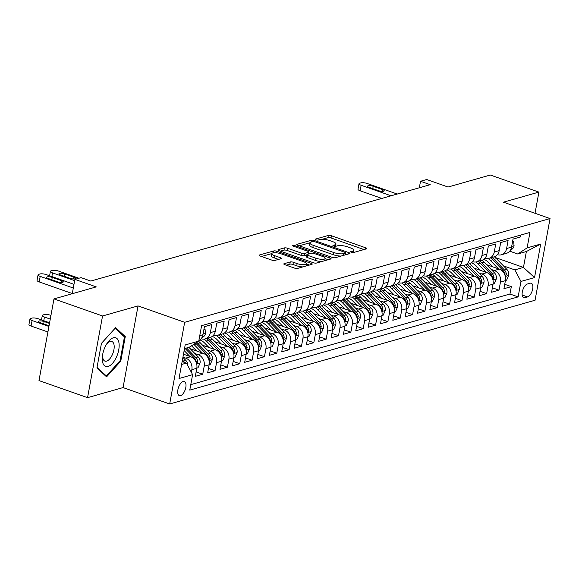 <?xml version="1.0" encoding="UTF-8"?>
<svg xmlns="http://www.w3.org/2000/svg" width="579" height="579" viewBox="0 0 579 579"><rect width="100%" height="100%" fill="white"/><g stroke="black" fill="none" stroke-linecap="round" stroke-linejoin="round"><path stroke-width="0.87" d="M351.417 252.278A1.607 0.449 10.4 0 0 353.603 252.509L366.471 248.854A2.294 0.637 10.4 0 0 366.825 248.594A2.294 0.637 10.4 0 0 365.776 247.841L331.456 235.769A2.294 0.637 10.4 0 0 328.336 235.443L315.461 239.098A1.607 0.449 10.4 0 0 315.215 239.279A1.607 0.449 10.4 0 0 315.946 239.807A1.607 0.449 10.4 0 0 318.132 240.039L319.796 239.561A7.339 2.048 10.4 0 1 329.777 240.611L332.636 241.617A7.339 2.048 10.4 0 1 335.979 244.041A7.339 2.048 10.4 0 1 334.857 244.859L333.193 245.337A1.607 0.449 10.4 0 0 332.947 245.51A1.607 0.449 10.4 0 0 333.685 246.046A1.607 0.449 10.4 0 0 335.863 246.27L337.528 245.8A7.339 2.048 10.4 0 1 347.509 246.842L350.367 247.848A7.339 2.048 10.4 0 1 353.711 250.273A7.339 2.048 10.4 0 1 352.597 251.098L350.932 251.568A1.607 0.449 10.4 0 0 350.686 251.749A1.607 0.449 10.4 0 0 351.417 252.278M180.561 395.652A7.476 3.539 109.4 0 0 185.548 388.61A7.476 3.539 109.4 0 0 184.339 381.532A7.476 3.539 109.4 0 0 183.159 381.525A7.476 3.539 109.4 0 0 178.166 388.56A7.476 3.539 109.4 0 0 179.381 395.645A7.476 3.539 109.4 0 0 180.561 395.652M284.144 263.684A2.294 0.637 10.4 0 0 283.797 263.937A2.294 0.637 10.4 0 0 284.839 264.697L294.472 268.077A2.294 0.637 10.4 0 0 297.592 268.41L311.886 264.35A2.294 0.637 10.4 0 0 312.24 264.089A2.294 0.637 10.4 0 0 311.191 263.336L276.871 251.264A2.294 0.637 10.4 0 0 273.751 250.939L259.45 254.999A2.294 0.637 10.4 0 0 259.103 255.252A2.294 0.637 10.4 0 0 260.145 256.012L271.783 260.101A2.294 0.637 10.4 0 0 274.895 260.427L281.018 258.69A2.294 0.637 10.4 0 0 281.365 258.437A2.294 0.637 10.4 0 0 280.323 257.677L274.555 255.65A6.137 1.715 10.4 0 1 271.761 253.624A6.137 1.715 10.4 0 1 281.032 253.812L303.635 261.751A6.137 1.715 10.4 0 1 306.429 263.785A6.137 1.715 10.4 0 1 297.15 263.597L293.387 262.273A2.294 0.637 10.4 0 0 290.267 261.947L284.144 263.684L284.036 264.299M535.025 213.289L538.911 192.105L490.341 175.024L448.066 187.031L426.694 179.519L420.52 181.27L430.233 184.679L90.773 281.054L81.06 277.638L74.886 279.389L72.259 293.712M102.548 315.982L87.559 397.657L123.052 387.583L138.041 305.907L102.548 315.982L53.977 298.902L96.259 286.902L74.886 279.389M138.041 305.907L184.665 322.3L550.05 218.565L535.061 300.248L169.676 403.976L184.665 322.3M538.911 192.105L503.426 202.18L550.05 218.565M332.158 257.38A2.294 0.637 10.4 0 0 335.27 257.713L349.571 253.653A2.294 0.637 10.4 0 0 349.919 253.392A2.294 0.637 10.4 0 0 348.876 252.639L314.549 240.567A2.294 0.637 10.4 0 0 311.43 240.242L297.136 244.302A2.294 0.637 10.4 0 0 296.781 244.555A2.294 0.637 10.4 0 0 297.83 245.315L332.158 257.38M330.732 259.001L316.431 263.061A2.294 0.637 10.4 0 1 313.311 262.728L278.991 250.664A2.294 0.637 10.4 0 1 277.942 249.904A2.294 0.637 10.4 0 1 278.289 249.65L284.412 247.913A2.294 0.637 10.4 0 1 287.531 248.239L301.449 253.132A2.294 0.637 10.4 0 0 304.568 253.457L308.629 252.306A2.294 0.637 10.4 0 0 308.976 252.053A2.294 0.637 10.4 0 0 307.934 251.293L293.437 246.198A1.607 0.449 10.4 0 1 292.706 245.67A1.607 0.449 10.4 0 1 295.138 245.713L330.037 257.988A2.294 0.637 10.4 0 1 331.079 258.741A2.294 0.637 10.4 0 1 330.732 259.001M87.559 397.657L38.988 380.584L53.977 298.902M182.95 357.156L185.707 358.126A9.351 7.817 74.2 0 1 191.852 369.684L196.795 368.28L195.311 376.343L202.722 374.237L196.122 371.921M194.877 353.501L198.047 354.616A9.351 7.817 74.2 0 1 204.199 366.181L209.135 364.777L207.658 372.833L215.062 370.734L208.469 368.418M207.224 349.998L210.394 351.113A9.351 7.817 74.2 0 1 216.539 362.678L221.482 361.274L219.998 369.33L227.409 367.231L220.816 364.908M219.564 346.495L222.734 347.61A9.351 7.817 74.2 0 1 228.886 359.168L233.822 357.771L232.345 365.827L239.749 363.728L233.156 361.405M231.911 342.992L235.081 344.107A9.351 7.817 74.2 0 1 241.233 355.665L246.169 354.268L244.693 362.324L252.097 360.218L245.503 357.902M244.258 339.489L247.421 340.604A9.351 7.817 74.2 0 1 253.573 352.162L258.509 350.758L257.033 358.821L264.437 356.715L257.843 354.399M256.598 335.979L259.768 337.094A9.351 7.817 74.2 0 1 265.92 348.659L270.856 347.255L269.38 355.311L276.784 353.212L270.19 350.896M268.946 332.476L272.116 333.591A9.351 7.817 74.2 0 1 278.26 345.156L283.203 343.752L281.72 351.808L289.131 349.709L282.53 347.386M281.285 328.973L284.455 330.088A9.351 7.817 74.2 0 1 290.607 341.646L295.543 340.249L294.067 348.305L301.471 346.206L294.877 343.883M293.633 325.47L296.803 326.585A9.351 7.817 74.2 0 1 302.947 338.143L307.89 336.746L306.407 344.802L313.818 342.696L307.225 340.38M305.973 321.967L309.143 323.082A9.351 7.817 74.2 0 1 315.294 334.64L320.23 333.236L318.754 341.299L326.158 339.193L319.565 336.877M318.32 318.457L321.49 319.572A9.351 7.817 74.2 0 1 327.642 331.137L332.578 329.733L331.101 337.796L338.505 335.69L331.912 333.374M330.667 314.954L333.83 316.069A9.351 7.817 74.2 0 1 339.982 327.634L344.918 326.23L343.441 334.286L350.845 332.187L344.252 329.864M343.007 311.451L346.177 312.566A9.351 7.817 74.2 0 1 352.329 324.131L357.265 322.727L355.788 330.783L363.192 328.684L356.599 326.361M355.354 307.948L358.524 309.063A9.351 7.817 74.2 0 1 364.669 320.621L369.612 319.224L368.128 327.28L375.539 325.174L368.939 322.858M367.694 304.445L370.864 305.56A9.351 7.817 74.2 0 1 377.016 317.118L381.952 315.714L380.475 323.777L387.879 321.671L381.286 319.355M380.041 300.942L383.211 302.05A9.351 7.817 74.2 0 1 389.356 313.615L394.299 312.211L392.815 320.274L400.227 318.168L393.633 315.852M392.381 297.432L395.551 298.547A9.351 7.817 74.2 0 1 401.703 310.112L406.639 308.708L405.162 316.764L412.566 314.665L405.973 312.349M404.728 293.929L407.898 295.044A9.351 7.817 74.2 0 1 414.05 306.609L418.986 305.205L417.51 313.261L424.914 311.162L418.32 308.839M417.075 290.426L420.238 291.541A9.351 7.817 74.2 0 1 426.39 303.099L431.326 301.702L429.85 309.758L437.254 307.652L430.66 305.336M429.415 286.923L432.585 288.038A9.351 7.817 74.2 0 1 438.737 299.596L443.673 298.199L442.197 306.255L449.601 304.149L443.007 301.833M441.763 283.421L444.933 284.535A9.351 7.817 74.2 0 1 451.077 296.093L456.02 294.689L454.537 302.752L461.948 300.646L455.347 298.33M454.102 279.91L457.272 281.025A9.351 7.817 74.2 0 1 463.424 292.59L468.36 291.186L466.884 299.242L474.288 297.143L467.694 294.827M466.45 276.407L469.62 277.522A9.351 7.817 74.2 0 1 475.764 289.087L480.708 287.683L479.224 295.739L486.635 293.64L480.034 291.317M478.79 272.904L481.96 274.019A9.351 7.817 74.2 0 1 488.111 285.577L493.047 284.18L491.571 292.236L498.975 290.137L500.459 282.074A9.351 7.817 -105.8 0 0 494.307 270.516L491.137 269.401M492.382 287.814L498.975 290.137M520.789 235.038L520.434 236.963L513.03 239.062L511.554 247.117A9.351 7.817 -105.8 0 1 506.336 253.385L501.4 254.782A9.351 7.817 -105.8 0 0 506.611 248.521L508.094 240.466L500.683 242.565L499.207 250.627A9.351 7.817 -105.8 0 1 493.988 256.888L489.052 258.285A9.351 7.817 74.2 0 1 485.014 258.169M489.052 258.285A9.351 7.817 74.2 0 0 494.271 252.024L495.747 243.969L488.343 246.075L486.867 254.13A9.351 7.817 -105.8 0 1 481.648 260.391L476.705 261.795A9.351 7.817 74.2 0 1 472.674 261.679M476.705 261.795A9.351 7.817 74.2 0 0 481.923 255.534L483.407 247.472L475.996 249.578L474.519 257.633A9.351 7.817 -105.8 0 1 469.301 263.894L464.365 265.298A9.351 7.817 74.2 0 1 460.327 265.182M464.365 265.298A9.351 7.817 74.2 0 0 469.583 259.037L471.06 250.975L463.656 253.081L462.172 261.136A9.351 7.817 -105.8 0 1 456.954 267.397L452.018 268.801A9.351 7.817 74.2 0 1 447.987 268.685M452.018 268.801A9.351 7.817 74.2 0 0 457.236 262.54L458.72 254.485L451.309 256.584L449.832 264.639A9.351 7.817 -105.8 0 1 444.614 270.907L439.678 272.304A9.351 7.817 74.2 0 1 435.64 272.188M439.678 272.304A9.351 7.817 74.2 0 0 444.896 266.043L446.373 257.988L438.969 260.087L437.485 268.149A9.351 7.817 -105.8 0 1 432.267 274.41L427.331 275.807A9.351 7.817 74.2 0 1 423.3 275.691M427.331 275.807A9.351 7.817 74.2 0 0 432.549 269.546L434.026 261.491L426.622 263.597L425.145 271.652A9.351 7.817 -105.8 0 1 419.927 277.913L414.991 279.317A9.351 7.817 74.2 0 1 410.952 279.201M414.991 279.317A9.351 7.817 74.2 0 0 420.209 273.056L421.686 264.994L414.274 267.1L412.798 275.155A9.351 7.817 -105.8 0 1 407.58 281.416L402.644 282.82A9.351 7.817 74.2 0 1 398.613 282.704M402.644 282.82A9.351 7.817 74.2 0 0 407.862 276.559L409.339 268.497L401.935 270.603L400.458 278.658A9.351 7.817 -105.8 0 1 395.24 284.919L390.297 286.323A9.351 7.817 74.2 0 1 386.265 286.207M390.297 286.323A9.351 7.817 74.2 0 0 395.515 280.062L396.999 272.007L389.587 274.106L388.111 282.161A9.351 7.817 -105.8 0 1 382.893 288.429L377.957 289.826A9.351 7.817 74.2 0 1 373.918 289.71M377.957 289.826A9.351 7.817 74.2 0 0 383.175 283.565L384.651 275.51L377.247 277.609L375.764 285.671A9.351 7.817 -105.8 0 1 370.546 291.932L365.61 293.329A9.351 7.817 74.2 0 1 361.578 293.213M365.61 293.329A9.351 7.817 74.2 0 0 370.828 287.068L372.311 279.013L364.9 281.119L363.424 289.174A9.351 7.817 -105.8 0 1 358.206 295.435L353.27 296.839A9.351 7.817 74.2 0 1 349.231 296.723M353.27 296.839A9.351 7.817 74.2 0 0 358.488 290.571L359.964 282.516L352.56 284.622L351.077 292.677A9.351 7.817 -105.8 0 1 345.858 298.938L340.922 300.342A9.351 7.817 74.2 0 1 336.891 300.226M340.922 300.342A9.351 7.817 74.2 0 0 346.141 294.081L347.617 286.019L340.213 288.125L338.737 296.18A9.351 7.817 -105.8 0 1 333.518 302.441L328.582 303.845A9.351 7.817 74.2 0 1 324.544 303.729M328.582 303.845A9.351 7.817 74.2 0 0 333.801 297.584L335.277 289.529L327.866 291.628L326.39 299.683A9.351 7.817 -105.8 0 1 321.171 305.944L316.235 307.348A9.351 7.817 74.2 0 1 312.204 307.232M316.235 307.348A9.351 7.817 74.2 0 0 321.454 301.087L322.93 293.032L315.526 295.131L314.05 303.193A9.351 7.817 -105.8 0 1 308.831 309.454L303.888 310.851A9.351 7.817 74.2 0 1 299.857 310.735M303.888 310.851A9.351 7.817 74.2 0 0 309.106 304.59L310.59 296.535L303.179 298.634L301.702 306.696A9.351 7.817 -105.8 0 1 296.484 312.957L291.548 314.361A9.351 7.817 74.2 0 1 287.51 314.238M291.548 314.361A9.351 7.817 74.2 0 0 296.766 308.093L298.243 300.038L290.839 302.144L289.355 310.199A9.351 7.817 -105.8 0 1 284.137 316.46L279.201 317.864A9.351 7.817 74.2 0 1 275.17 317.748M279.201 317.864A9.351 7.817 74.2 0 0 284.419 311.603L285.903 303.541L278.492 305.647L277.015 313.702A9.351 7.817 -105.8 0 1 271.797 319.963L266.861 321.367A9.351 7.817 74.2 0 1 262.823 321.251M266.861 321.367A9.351 7.817 74.2 0 0 272.079 315.106L273.556 307.051L266.152 309.15L264.668 317.205A9.351 7.817 -105.8 0 1 259.45 323.466L254.514 324.87A9.351 7.817 74.2 0 1 250.483 324.754M254.514 324.87A9.351 7.817 74.2 0 0 259.732 318.609L261.209 310.554L253.805 312.653L252.328 320.708A9.351 7.817 -105.8 0 1 247.11 326.976L242.174 328.373A9.351 7.817 74.2 0 1 238.135 328.257M242.174 328.373A9.351 7.817 74.2 0 0 247.392 322.112L248.869 314.057L241.465 316.156L239.981 324.218A9.351 7.817 -105.8 0 1 234.763 330.479L229.827 331.876A9.351 7.817 74.2 0 1 225.796 331.76M229.827 331.876A9.351 7.817 74.2 0 0 235.045 325.615L236.522 317.56L229.118 319.666L227.641 327.721A9.351 7.817 -105.8 0 1 222.423 333.982L217.48 335.386A9.351 7.817 74.2 0 1 213.448 335.27M217.48 335.386A9.351 7.817 74.2 0 0 222.698 329.125L224.182 321.063L216.77 323.169L215.294 331.224A9.351 7.817 -105.8 0 1 210.076 337.485L205.14 338.889A9.351 7.817 74.2 0 1 201.101 338.773M205.14 338.889A9.351 7.817 74.2 0 0 210.358 332.628L211.834 324.566L204.43 326.672L202.947 334.727A9.351 7.817 -105.8 0 1 198.865 340.553M196.795 368.28A9.351 7.817 -105.8 0 0 190.643 356.722L183.492 354.203M209.135 364.777A9.351 7.817 -105.8 0 0 202.983 353.219L190.259 348.739M221.482 361.274A9.351 7.817 -105.8 0 0 215.33 349.709L202.607 345.236M233.822 357.771A9.351 7.817 -105.8 0 0 227.67 346.206L214.947 341.733M246.169 354.268A9.351 7.817 -105.8 0 0 240.017 342.703L227.294 338.23M258.509 350.758A9.351 7.817 -105.8 0 0 252.364 339.2L239.634 334.727M270.856 347.255A9.351 7.817 -105.8 0 0 264.704 335.697L251.981 331.224M283.203 343.752A9.351 7.817 -105.8 0 0 277.052 332.194L264.321 327.714M295.543 340.249A9.351 7.817 -105.8 0 0 289.391 328.684L276.668 324.211M307.89 336.746A9.351 7.817 -105.8 0 0 301.739 325.181L289.015 320.708M320.23 333.236A9.351 7.817 -105.8 0 0 314.079 321.678L301.355 317.205M332.578 329.733A9.351 7.817 -105.8 0 0 326.426 318.175L313.702 313.702M344.918 326.23A9.351 7.817 -105.8 0 0 338.773 314.672L326.042 310.192M357.265 322.727A9.351 7.817 -105.8 0 0 351.113 311.162L338.389 306.689M369.612 319.224A9.351 7.817 -105.8 0 0 363.46 307.659L350.729 303.186M381.952 315.714A9.351 7.817 -105.8 0 0 375.8 304.156L363.076 299.683M394.299 312.211A9.351 7.817 -105.8 0 0 388.147 300.653L375.424 296.18M406.639 308.708A9.351 7.817 -105.8 0 0 400.487 297.15L387.764 292.67M418.986 305.205A9.351 7.817 -105.8 0 0 412.834 293.64L400.111 289.167M431.326 301.702A9.351 7.817 -105.8 0 0 425.181 290.137L412.451 285.664M443.673 298.199A9.351 7.817 -105.8 0 0 437.521 286.634L424.798 282.161M456.02 294.689A9.351 7.817 -105.8 0 0 449.869 283.131L437.138 278.658M468.36 291.186A9.351 7.817 -105.8 0 0 462.208 279.628L449.485 275.148M480.708 287.683A9.351 7.817 -105.8 0 0 474.556 276.118L461.832 271.645M493.047 284.18A9.351 7.817 -105.8 0 0 486.896 272.615L474.172 268.142M530.111 283.24L527.389 284.007A7.245 3.423 109.4 0 0 522.562 290.824A7.245 3.423 109.4 0 0 523.734 297.686A7.245 3.423 109.4 0 0 524.878 297.693L527.592 296.926A7.245 3.423 109.4 0 0 532.427 290.108A7.245 3.423 109.4 0 0 531.254 283.247A7.245 3.423 109.4 0 0 530.111 283.24M181.603 364.473L186.46 363.091L192.604 374.656L189.774 390.108L518.125 296.889L520.962 281.437L514.811 269.879L503.484 265.899M192.604 374.656L179.027 378.514L185.186 344.954L198.763 341.103L201.601 325.651L529.951 232.432L527.114 247.884L540.699 244.034L534.54 277.587L520.962 281.437M190.773 384.637L509.961 294.023L511.322 286.627L503.918 288.733L505.395 280.677A9.351 7.817 -105.8 0 0 499.243 269.112L486.519 264.639M497.361 254.666A9.351 7.817 -105.8 0 0 501.4 254.782M488.111 285.577L486.635 293.64M475.764 289.087L474.288 297.143M463.424 292.59L461.948 300.646M451.077 296.093L449.601 304.149M438.737 299.596L437.254 307.652M426.39 303.099L424.914 311.162M414.05 306.609L412.566 314.665M401.703 310.112L400.227 318.168M389.356 313.615L387.879 321.671M377.016 317.118L375.539 325.174M364.669 320.621L363.192 328.684M352.329 324.131L350.845 332.187M339.982 327.634L338.505 335.69M327.642 331.137L326.158 339.193M315.294 334.64L313.818 342.696M302.947 338.143L301.471 346.206M290.607 341.646L289.131 349.709M278.26 345.156L276.784 353.212M265.92 348.659L264.437 356.715M253.573 352.162L252.097 360.218M241.233 355.665L239.749 363.728M228.886 359.168L227.409 367.231M216.539 362.678L215.062 370.734M204.199 366.181L202.722 374.237M191.852 369.684L191.367 372.326M186.46 363.091L182.139 361.578M514.811 269.879L523.452 267.426L526.369 251.532L517.727 253.986L527.114 247.884M495.219 257.503L523.452 267.426L534.54 277.587M509.708 251.163L517.727 253.986M123.052 387.583L169.676 403.976M420.52 181.27L419.326 187.777M198.763 341.103L189.376 347.197L184.52 348.58M504.729 284.311L511.322 286.627M509.961 294.023L518.125 296.889M526.369 251.532L540.699 244.034M96.932 367.94L106.587 376.857L120.758 361.18L125.274 336.58L115.619 327.663L101.448 343.347L96.932 367.94M123.32 335.892L125.274 336.58M119.947 360.898L120.758 361.18M353.291 252.56A7.339 2.048 10.4 0 0 353.306 252.48L353.711 250.273M335.552 246.321A7.339 2.048 10.4 0 0 335.574 246.249L335.979 244.041M363.988 249.556L331.05 237.976A2.294 0.637 10.4 0 0 327.931 237.651L322.127 239.301M309.924 242.76L299.213 245.8M347.082 254.355L345.641 253.848M345.569 253.088A1.607 0.449 10.4 0 0 345.815 252.914A1.607 0.449 10.4 0 0 345.084 252.379L314.954 241.79A1.607 0.449 10.4 0 0 312.769 241.559L311.01 242.058A7.339 2.048 10.4 0 0 309.895 242.876A7.339 2.048 10.4 0 0 313.239 245.301L333.83 252.545A7.339 2.048 10.4 0 0 343.81 253.588L345.569 253.088L345.236 254.883M309.895 242.876L309.49 245.083A7.339 2.048 10.4 0 0 312.834 247.508L313.239 245.301M341.074 256.063A7.339 2.048 10.4 0 1 333.424 254.753L312.834 247.508M280.374 251.148L284.007 250.121L284.412 247.913M306.841 254.905L304.163 255.665A2.294 0.637 10.4 0 1 301.044 255.339L287.126 250.446A2.294 0.637 10.4 0 0 284.007 250.121M308.824 252.878L310.51 253.472M325.137 258.61L328.242 259.703M315.895 258.212A6.137 1.715 10.4 0 0 325.174 258.4A6.137 1.715 10.4 0 0 322.38 256.374L314.419 253.573A2.294 0.637 10.4 0 0 311.299 253.247L307.239 254.398A2.294 0.637 10.4 0 0 306.892 254.651A2.294 0.637 10.4 0 0 307.934 255.411L315.895 258.212L315.49 260.42A6.137 1.715 10.4 0 0 321.873 261.513M324.739 260.702A6.137 1.715 10.4 0 0 324.768 260.608L325.174 258.4M306.892 254.651L306.486 256.859A2.294 0.637 10.4 0 0 307.529 257.619L307.934 255.411M315.49 260.42L307.529 257.619M302.911 266.897A6.137 1.715 10.4 0 1 296.745 265.804L292.981 264.48A2.294 0.637 10.4 0 0 289.862 264.154L286.229 265.182M306.016 266.014A6.137 1.715 10.4 0 0 306.023 265.993L306.429 263.785M271.761 253.624L271.356 255.831A6.137 1.715 10.4 0 0 274.149 257.858L274.555 255.65M278.528 259.399L274.149 257.858M271.761 253.595L261.534 256.497M309.403 265.052L306.385 263.995M505.424 280.497L506.618 280.156L508.659 275.394A6.195 5.175 -105.8 0 0 506.763 269.278L496.5 258.697A17.877 14.945 -105.8 0 0 494.314 256.786M498.461 268.837L490.326 260.449A17.877 14.945 -105.8 0 0 488.075 258.487M492.838 266.861L488.719 262.613A14.844 12.405 -105.8 0 0 483.82 259.312M490.5 257.879A17.877 14.945 74.2 0 1 492.671 259.783L502.941 270.364A6.195 5.175 74.2 0 1 504.895 274.743L505.699 275.908L506.379 274.323A6.195 5.175 -105.8 0 0 504.418 269.944L494.155 259.363A17.877 14.945 -105.8 0 0 491.984 257.46M391.078 195.796L361.137 185.273A4.675 1.303 10.4 0 1 359.009 183.724A4.675 1.303 10.4 0 1 359.725 183.203L360.956 182.855A4.675 1.303 10.4 0 1 367.31 183.521L397.252 194.045M359.009 183.724L357.996 189.246A4.675 1.303 -169.6 0 0 360.131 190.788L381.836 198.423M512.473 242.087L513.667 241.747L514.087 245.814A6.195 5.175 74.2 0 1 510.656 249.853L510.591 249.867M369.243 187.415A3.742 1.042 -169.6 0 1 367.542 186.177A3.742 1.042 -169.6 0 1 373.194 186.293L382.524 189.572A3.742 1.042 -169.6 0 1 384.224 190.809A3.742 1.042 -169.6 0 1 378.572 190.694L369.243 187.415M513.667 241.747L512.603 241.378M116.343 357.33A15.192 7.187 109.4 0 0 117.479 339.07A15.192 7.187 109.4 0 0 106.275 344.628A15.192 7.187 109.4 0 0 105.081 346.922A15.192 7.187 109.4 0 0 102.555 355.195A15.192 7.187 109.4 0 0 106.29 366.608A15.192 7.187 109.4 0 0 116.343 357.33M102.722 354.218A10.4 4.921 109.4 0 0 104.965 361.13A10.4 4.921 109.4 0 0 112.268 354.876A10.4 4.921 109.4 0 0 111.863 341.509A10.4 4.921 109.4 0 0 105.791 345.497M101.441 343.398L115.091 328.293L124.442 336.935L120.07 360.768L106.341 375.959L97.04 367.368M105.168 375.547L106.341 375.959M493.084 284L494.271 283.667L496.319 278.897A6.195 5.175 -105.8 0 0 494.423 272.789L484.153 262.2A17.877 14.945 -105.8 0 0 481.974 260.289M486.121 272.34L477.979 263.959A17.877 14.945 -105.8 0 0 475.735 261.99M480.498 270.364L476.379 266.123A14.844 12.405 -105.8 0 0 471.472 262.815M478.153 261.382A17.877 14.945 74.2 0 1 480.331 263.293L490.594 273.874A6.195 5.175 74.2 0 1 492.555 278.246L493.359 279.411L494.039 277.826A6.195 5.175 -105.8 0 0 492.078 273.454L481.808 262.866A17.877 14.945 -105.8 0 0 479.636 260.963M480.736 287.51L481.931 287.17L483.972 282.4A6.195 5.175 -105.8 0 0 482.075 276.292L471.813 265.71A17.877 14.945 -105.8 0 0 469.627 263.792M473.774 275.85L465.639 267.462A17.877 14.945 -105.8 0 0 463.388 265.493M468.15 273.867L464.032 269.626A14.844 12.405 -105.8 0 0 459.133 266.318M465.813 264.885A17.877 14.945 74.2 0 1 467.984 266.796L478.247 277.377A6.195 5.175 74.2 0 1 480.208 281.749L481.011 282.914L481.692 281.329A6.195 5.175 -105.8 0 0 479.73 276.957L469.468 266.376A17.877 14.945 -105.8 0 0 467.289 264.465M468.389 291.013L469.583 290.672L471.632 285.91A6.195 5.175 -105.8 0 0 469.735 279.795L459.465 269.213A17.877 14.945 -105.8 0 0 457.287 267.295M461.434 279.353L453.292 270.965A17.877 14.945 -105.8 0 0 451.048 268.996M455.811 277.377L451.692 273.129A14.844 12.405 -105.8 0 0 446.785 269.821M453.466 268.388A17.877 14.945 74.2 0 1 455.637 270.299L465.907 280.88A6.195 5.175 74.2 0 1 467.868 285.252L468.672 286.417L469.345 284.832A6.195 5.175 -105.8 0 0 467.391 280.46L457.12 269.879A17.877 14.945 -105.8 0 0 454.949 267.968M456.049 294.516L457.244 294.175L459.285 289.413A6.195 5.175 -105.8 0 0 457.388 283.297L447.126 272.716A17.877 14.945 -105.8 0 0 444.94 270.798M449.087 282.856L440.952 274.468A17.877 14.945 -105.8 0 0 438.701 272.506M443.463 280.88L439.345 276.632A14.844 12.405 -105.8 0 0 434.445 273.324M441.126 271.891A17.877 14.945 74.2 0 1 443.297 273.802L453.56 284.383A6.195 5.175 74.2 0 1 455.521 288.755L456.324 289.92L457.005 288.335A6.195 5.175 -105.8 0 0 455.043 283.963L444.781 273.382A17.877 14.945 -105.8 0 0 442.602 271.471M443.702 298.019L444.896 297.678L446.937 292.916A6.195 5.175 -105.8 0 0 445.041 286.8L434.778 276.219A17.877 14.945 -105.8 0 0 432.6 274.308M436.74 286.359L428.605 277.971A17.877 14.945 -105.8 0 0 426.354 276.009M431.123 284.383L426.998 280.135A14.844 12.405 -105.8 0 0 422.098 276.834M428.778 275.401A17.877 14.945 74.2 0 1 430.95 277.305L441.22 287.886A6.195 5.175 74.2 0 1 443.181 292.265L443.977 293.423L444.658 291.845A6.195 5.175 -105.8 0 0 442.696 287.466L432.433 276.885A17.877 14.945 -105.8 0 0 430.262 274.982M431.362 301.521L432.549 301.189L434.597 296.419A6.195 5.175 -105.8 0 0 432.701 290.303L422.431 279.722A17.877 14.945 -105.8 0 0 420.253 277.811M424.4 289.862L416.265 281.474A17.877 14.945 -105.8 0 0 414.014 279.512M418.776 287.886L414.658 283.645A14.844 12.405 -105.8 0 0 409.751 280.337M416.439 278.904A17.877 14.945 74.2 0 1 418.61 280.808L428.873 291.396A6.195 5.175 74.2 0 1 430.834 295.768L431.637 296.933L432.318 295.348A6.195 5.175 -105.8 0 0 430.356 290.969L420.086 280.388A17.877 14.945 -105.8 0 0 417.915 278.485M419.015 305.032L420.209 304.692L422.25 299.922A6.195 5.175 -105.8 0 0 420.354 293.814L410.091 283.232A17.877 14.945 -105.8 0 0 407.906 281.314M412.053 293.372L403.918 284.984A17.877 14.945 -105.8 0 0 401.667 283.015M406.429 291.389L402.311 287.148A14.844 12.405 -105.8 0 0 397.411 283.84M404.091 282.407A17.877 14.945 74.2 0 1 406.263 284.318L416.533 294.899A6.195 5.175 74.2 0 1 418.494 299.271L419.29 300.436L419.97 298.851A6.195 5.175 -105.8 0 0 418.009 294.479L407.746 283.898A17.877 14.945 -105.8 0 0 405.575 281.987M406.675 308.535L407.862 308.194L409.91 303.432A6.195 5.175 -105.8 0 0 408.014 297.317L397.744 286.735A17.877 14.945 -105.8 0 0 395.566 284.817M399.713 296.875L391.578 288.487A17.877 14.945 -105.8 0 0 389.327 286.518M394.089 294.899L389.971 290.651A14.844 12.405 -105.8 0 0 385.064 287.343M391.744 285.91A17.877 14.945 74.2 0 1 393.923 287.821L404.185 298.402A6.195 5.175 74.2 0 1 406.147 302.774L406.95 303.939L407.63 302.354A6.195 5.175 -105.8 0 0 405.669 297.982L395.399 287.401A17.877 14.945 -105.8 0 0 393.228 285.49M394.328 312.038L395.522 311.697L397.563 306.935A6.195 5.175 -105.8 0 0 395.667 300.819L385.404 290.238A17.877 14.945 -105.8 0 0 383.218 288.32M387.365 300.378L379.231 291.99A17.877 14.945 -105.8 0 0 376.98 290.028M381.742 298.402L377.624 294.154A14.844 12.405 -105.8 0 0 372.724 290.846M379.404 289.413A17.877 14.945 74.2 0 1 381.575 291.324L391.838 301.905A6.195 5.175 74.2 0 1 393.8 306.277L394.603 307.442L395.283 305.857A6.195 5.175 -105.8 0 0 393.322 301.485L383.059 290.904A17.877 14.945 -105.8 0 0 380.881 288.993M381.981 315.541L383.175 315.2L385.223 310.438A6.195 5.175 -105.8 0 0 383.327 304.322L373.057 293.741A17.877 14.945 -105.8 0 0 370.878 291.83M375.026 303.881L366.883 295.493A17.877 14.945 -105.8 0 0 364.64 293.531M369.402 301.905L365.284 297.657A14.844 12.405 -105.8 0 0 360.377 294.349M367.057 292.923A17.877 14.945 74.2 0 1 369.228 294.827L379.498 305.408A6.195 5.175 74.2 0 1 381.46 309.787L382.263 310.945L382.936 309.367A6.195 5.175 -105.8 0 0 380.982 304.988L370.712 294.407A17.877 14.945 -105.8 0 0 368.541 292.496M369.641 319.043L370.835 318.711L372.876 313.941A6.195 5.175 -105.8 0 0 370.98 307.825L360.717 297.244A17.877 14.945 -105.8 0 0 358.531 295.333M362.678 307.384L354.543 298.996A17.877 14.945 -105.8 0 0 352.293 297.034M357.055 305.408L352.937 301.167A14.844 12.405 -105.8 0 0 348.037 297.859M354.717 296.426A17.877 14.945 74.2 0 1 356.888 298.33L367.151 308.918A6.195 5.175 74.2 0 1 369.113 313.29L369.916 314.455L370.596 312.87A6.195 5.175 -105.8 0 0 368.635 308.491L358.372 297.91A17.877 14.945 -105.8 0 0 356.194 296.007M357.294 322.554L358.488 322.214L360.529 317.444A6.195 5.175 -105.8 0 0 358.633 311.336L348.37 300.754A17.877 14.945 -105.8 0 0 346.191 298.836M350.331 310.887L342.196 302.506A17.877 14.945 -105.8 0 0 339.945 300.537M344.715 308.911L340.59 304.67A14.844 12.405 -105.8 0 0 335.69 301.362M342.37 299.929A17.877 14.945 74.2 0 1 344.541 301.84L354.811 312.421A6.195 5.175 74.2 0 1 356.773 316.793L357.569 317.958L358.249 316.373A6.195 5.175 -105.8 0 0 356.288 312.001L346.025 301.42A17.877 14.945 -105.8 0 0 343.854 299.509M344.954 326.057L346.141 325.716L348.189 320.947A6.195 5.175 -105.8 0 0 346.293 314.838L336.023 304.257A17.877 14.945 -105.8 0 0 333.844 302.339M337.991 314.397L329.856 306.009A17.877 14.945 -105.8 0 0 327.605 304.04M332.368 312.421L328.25 308.173A14.844 12.405 -105.8 0 0 323.343 304.865M330.03 303.432A17.877 14.945 74.2 0 1 332.201 305.343L342.464 315.924A6.195 5.175 74.2 0 1 344.425 320.296L345.229 321.461L345.909 319.876A6.195 5.175 -105.8 0 0 343.948 315.504L333.678 304.923A17.877 14.945 -105.8 0 0 331.506 303.012M332.607 329.56L333.801 329.219L335.842 324.457A6.195 5.175 -105.8 0 0 333.945 318.341L323.683 307.76A17.877 14.945 -105.8 0 0 321.497 305.842M325.644 317.9L317.509 309.512A17.877 14.945 -105.8 0 0 315.258 307.55M320.021 315.924L315.902 311.676A14.844 12.405 -105.8 0 0 311.003 308.368M317.683 306.935A17.877 14.945 74.2 0 1 319.854 308.846L330.124 319.427A6.195 5.175 74.2 0 1 332.085 323.799L332.882 324.964L333.562 323.379A6.195 5.175 -105.8 0 0 331.601 319.007L321.338 308.426A17.877 14.945 -105.8 0 0 319.167 306.515M320.267 333.063L321.454 332.722L323.502 327.96A6.195 5.175 -105.8 0 0 321.606 321.844L311.336 311.263A17.877 14.945 -105.8 0 0 309.157 309.352M313.304 321.403L305.169 313.015A17.877 14.945 -105.8 0 0 302.918 311.053M307.681 319.427L303.562 315.179A14.844 12.405 -105.8 0 0 298.655 311.871M305.336 310.445A17.877 14.945 74.2 0 1 307.514 312.349L317.777 322.93A6.195 5.175 74.2 0 1 319.738 327.309L320.542 328.467L321.222 326.882A6.195 5.175 -105.8 0 0 319.261 322.51L308.991 311.929A17.877 14.945 -105.8 0 0 306.819 310.018M307.919 336.565L309.114 336.233L311.155 331.463A6.195 5.175 -105.8 0 0 309.258 325.347L298.996 314.766A17.877 14.945 -105.8 0 0 296.81 312.855M300.957 324.906L292.822 316.518A17.877 14.945 -105.8 0 0 290.571 314.556M295.333 322.93L291.215 318.689A14.844 12.405 -105.8 0 0 286.316 315.381M292.996 313.948A17.877 14.945 74.2 0 1 295.167 315.852L305.43 326.44A6.195 5.175 74.2 0 1 307.391 330.812L308.194 331.977L308.875 330.392A6.195 5.175 -105.8 0 0 306.913 326.013L296.651 315.432A17.877 14.945 -105.8 0 0 294.479 313.529M295.572 340.068L296.766 339.735L298.815 334.966A6.195 5.175 -105.8 0 0 296.918 328.858L286.648 318.269A17.877 14.945 -105.8 0 0 284.47 316.358M288.617 328.409L280.475 320.028A17.877 14.945 -105.8 0 0 278.231 318.059M282.993 326.433L278.875 322.192A14.844 12.405 -105.8 0 0 273.968 318.884M280.649 317.451A17.877 14.945 74.2 0 1 282.82 319.362L293.09 329.943A6.195 5.175 74.2 0 1 295.051 334.315L295.855 335.48L296.528 333.895A6.195 5.175 -105.8 0 0 294.573 329.523L284.303 318.935A17.877 14.945 -105.8 0 0 282.132 317.031M283.232 343.579L284.427 343.238L286.467 338.469A6.195 5.175 -105.8 0 0 284.571 332.36L274.308 321.779A17.877 14.945 -105.8 0 0 272.123 319.861M276.27 331.919L268.135 323.531A17.877 14.945 -105.8 0 0 265.884 321.562M270.646 329.936L266.528 325.695A14.844 12.405 -105.8 0 0 261.628 322.387M268.309 320.954A17.877 14.945 74.2 0 1 270.48 322.865L280.743 333.446A6.195 5.175 74.2 0 1 282.704 337.818L283.507 338.983L284.188 337.398A6.195 5.175 -105.8 0 0 282.226 333.026L271.964 322.445A17.877 14.945 -105.8 0 0 269.785 320.534M270.885 347.082L272.079 346.741L274.12 341.979A6.195 5.175 -105.8 0 0 272.224 335.863L261.961 325.282A17.877 14.945 -105.8 0 0 259.783 323.364M263.93 335.422L255.788 327.034A17.877 14.945 -105.8 0 0 253.537 325.065M258.306 333.446L254.181 329.198A14.844 12.405 -105.8 0 0 249.281 325.89M255.961 324.457A17.877 14.945 74.2 0 1 258.133 326.368L268.403 336.949A6.195 5.175 74.2 0 1 270.364 341.321L271.16 342.486L271.841 340.901A6.195 5.175 -105.8 0 0 269.879 336.529L259.616 325.948A17.877 14.945 -105.8 0 0 257.445 324.037M258.545 350.584L259.739 350.244L261.78 345.482A6.195 5.175 -105.8 0 0 259.884 339.366L249.614 328.785A17.877 14.945 -105.8 0 0 247.436 326.867M251.583 338.925L243.448 330.537A17.877 14.945 -105.8 0 0 241.197 328.575M245.959 336.949L241.841 332.701A14.844 12.405 -105.8 0 0 236.941 329.393M243.621 327.96A17.877 14.945 74.2 0 1 245.793 329.871L256.056 340.452A6.195 5.175 74.2 0 1 258.017 344.831L258.82 345.989L259.501 344.404A6.195 5.175 -105.8 0 0 257.539 340.032L247.269 329.451A17.877 14.945 -105.8 0 0 245.098 327.54M246.198 354.087L247.392 353.747L249.433 348.985A6.195 5.175 -105.8 0 0 247.537 342.869L237.274 332.288A17.877 14.945 -105.8 0 0 235.088 330.377M239.236 342.428L231.101 334.04A17.877 14.945 -105.8 0 0 228.85 332.078M233.612 340.452L229.494 336.204A14.844 12.405 -105.8 0 0 224.594 332.903M231.274 331.47A17.877 14.945 74.2 0 1 233.446 333.374L243.716 343.955A6.195 5.175 74.2 0 1 245.677 348.334L246.473 349.499L247.153 347.914A6.195 5.175 -105.8 0 0 245.192 343.535L234.929 332.954A17.877 14.945 -105.8 0 0 232.758 331.05M233.858 357.59L235.045 357.257L237.093 352.488A6.195 5.175 -105.8 0 0 235.197 346.38L224.927 335.791A17.877 14.945 -105.8 0 0 222.749 333.88M226.896 345.931L218.761 337.55A17.877 14.945 -105.8 0 0 216.51 335.581M221.272 343.955L217.154 339.714A14.844 12.405 -105.8 0 0 212.247 336.406M218.927 334.973A17.877 14.945 74.2 0 1 221.106 336.884L231.368 347.465A6.195 5.175 74.2 0 1 233.33 351.837L234.133 353.002L234.813 351.417A6.195 5.175 -105.8 0 0 232.852 347.045L222.582 336.457A17.877 14.945 -105.8 0 0 220.411 334.553M221.511 361.101L222.705 360.76L224.746 355.991A6.195 5.175 -105.8 0 0 222.85 349.882L212.587 339.301A17.877 14.945 -105.8 0 0 210.401 337.383M214.548 349.441L206.413 341.053A17.877 14.945 -105.8 0 0 204.163 339.084M208.925 347.458L204.807 343.217A14.844 12.405 -105.8 0 0 199.907 339.909M206.587 338.476A17.877 14.945 74.2 0 1 208.758 340.387L219.021 350.968A6.195 5.175 74.2 0 1 220.983 355.34L221.786 356.505L222.466 354.92A6.195 5.175 -105.8 0 0 220.505 350.548L210.242 339.967A17.877 14.945 -105.8 0 0 208.071 338.056M209.164 364.604L210.358 364.263L212.406 359.501A6.195 5.175 -105.8 0 0 210.51 353.385L200.24 342.804A17.877 14.945 -105.8 0 0 198.532 341.255M202.209 352.944L194.066 344.556A17.877 14.945 -105.8 0 0 193.827 344.31M196.585 350.968L192.467 346.72A14.844 12.405 -105.8 0 0 191.504 345.815M195.637 343.13A17.877 14.945 74.2 0 1 196.411 343.89L206.681 354.471A6.195 5.175 74.2 0 1 208.643 358.842L209.446 360.008L210.119 358.423A6.195 5.175 -105.8 0 0 208.165 354.051L197.895 343.47A17.877 14.945 -105.8 0 0 196.766 342.399M196.824 368.106L198.018 367.766L200.059 363.004A6.195 5.175 -105.8 0 0 198.163 356.888L188.892 347.335M50.279 319.087L44.438 317.031A4.675 1.303 10.4 0 1 42.31 315.483A4.675 1.303 10.4 0 1 43.02 314.962L44.25 314.614A4.675 1.303 10.4 0 1 50.605 315.28L50.952 315.396M189.861 356.447L184.158 350.57M184.238 354.471L183.565 353.776M185.07 348.42L194.334 357.974A6.195 5.175 74.2 0 1 196.295 362.345L197.099 363.511L197.779 361.926A6.195 5.175 -105.8 0 0 195.818 357.554L186.547 348.001M74.655 280.656L52.537 272.883A4.675 1.303 10.4 0 1 50.409 271.334A4.675 1.303 10.4 0 1 51.118 270.813L52.356 270.465A4.675 1.303 10.4 0 1 58.711 271.131L78.939 278.238M203.873 329.697L205.067 329.357L205.487 333.424A6.195 5.175 74.2 0 1 202.049 337.463L201.984 337.477M60.643 275.025A3.742 1.042 -169.6 0 1 58.942 273.787A3.742 1.042 -169.6 0 1 64.595 273.903L73.917 277.182A3.742 1.042 -169.6 0 1 75.625 278.419A3.742 1.042 -169.6 0 1 69.972 278.304L60.643 275.025M205.067 329.357L204.003 328.988M187.806 365.624A6.195 5.175 -105.8 0 0 185.816 360.391L182.906 357.388M48.925 326.455L32.091 320.534A4.675 1.303 10.4 0 1 29.963 318.993A4.675 1.303 10.4 0 1 30.673 318.464L31.91 318.117A4.675 1.303 10.4 0 1 38.265 318.783L49.599 322.771M47.912 331.97L31.078 326.049A4.675 1.303 -169.6 0 1 28.95 324.508L29.963 318.993M184.484 362.396A6.195 5.175 -105.8 0 0 183.471 361.057L182.428 359.986M49.483 323.429L44.149 321.555A3.742 1.042 10.4 0 0 38.496 321.439A3.742 1.042 10.4 0 0 40.197 322.677L49.049 325.789M73.301 288.024L40.197 276.386A4.675 1.303 10.4 0 1 38.069 274.837A4.675 1.303 10.4 0 1 38.779 274.316L40.009 273.968A4.675 1.303 10.4 0 1 46.363 274.634L73.982 284.34M38.069 274.837L37.056 280.359A4.675 1.303 -169.6 0 0 39.184 281.901L72.288 293.546M48.303 278.528A3.742 1.042 -169.6 0 1 46.595 277.29A3.742 1.042 -169.6 0 1 52.248 277.406L61.577 280.685A3.742 1.042 -169.6 0 1 63.277 281.922A3.742 1.042 -169.6 0 1 57.625 281.807L48.303 278.528M185.707 358.126L190.643 356.722M198.047 354.616L202.983 353.219M210.394 351.113L215.33 349.709M222.734 347.61L227.67 346.206M235.081 344.107L240.017 342.703M247.421 340.604L252.364 339.2M259.768 337.094L264.704 335.697M272.116 333.591L277.052 332.194M284.455 330.088L289.391 328.684M296.803 326.585L301.739 325.181M309.143 323.082L314.079 321.678M321.49 319.572L326.426 318.175M333.83 316.069L338.773 314.672M346.177 312.566L351.113 311.162M358.524 309.063L363.46 307.659M370.864 305.56L375.8 304.156M383.211 302.05L388.147 300.653M395.551 298.547L400.487 297.15M407.898 295.044L412.834 293.64M420.238 291.541L425.181 290.137M432.585 288.038L437.521 286.634M444.933 284.535L449.869 283.131M457.272 281.025L462.208 279.628M469.62 277.522L474.556 276.118M481.96 274.019L486.896 272.615M494.307 270.516L499.243 269.112M506.611 248.521L511.554 247.117M199.769 335.632L202.947 334.727M210.358 332.628L215.294 331.224M222.698 329.125L227.641 327.721M235.045 325.615L239.981 324.218M247.392 322.112L252.328 320.708M259.732 318.609L264.668 317.205M272.079 315.106L277.015 313.702M284.419 311.603L289.355 310.199M296.766 308.093L301.702 306.696M309.106 304.59L314.05 303.193M321.454 301.087L326.39 299.683M333.801 297.584L338.737 296.18M346.141 294.081L351.077 292.677M358.488 290.571L363.424 289.174M370.828 287.068L375.764 285.671M383.175 283.565L388.111 282.161M395.515 280.062L400.458 278.658M407.862 276.559L412.798 275.155M420.209 273.056L425.145 271.652M432.549 269.546L437.485 268.149M444.896 266.043L449.832 264.639M457.236 262.54L462.172 261.136M469.583 259.037L474.519 257.633M481.923 255.534L486.867 254.13M494.271 252.024L499.207 250.627M500.459 282.074L505.395 280.677M522.164 295.015L527.592 296.926M522.83 296.976L524.878 297.693M352.336 252.502L352.597 251.098M333.113 245.764L333.193 245.337M334.604 246.27L334.857 244.859M315.381 239.532L315.461 239.098M327.931 237.651L328.336 235.443M331.05 237.976L331.456 235.769M365.544 249.115L365.776 247.841M350.852 252.003L350.932 251.568M297.02 244.924L297.136 244.302M311.104 242.029L311.43 240.242M314.354 241.624L314.549 240.567M348.638 253.913L348.876 252.639M333.424 254.753L333.83 252.545M343.485 255.375L343.81 253.588M278.181 250.273L278.289 249.65M287.126 250.446L287.531 248.239M301.044 255.339L301.449 253.132M304.163 255.665L304.568 253.457M308.303 254.094L308.629 252.306M294.95 246.726L295.138 245.713M329.798 259.262L330.037 257.988M289.862 264.154L290.267 261.947M292.981 264.48L293.387 262.273M296.745 265.804L297.15 263.597M280.084 258.958L280.323 257.677M259.341 255.621L259.45 254.999M273.411 252.791L273.751 250.939M276.581 252.82L276.871 251.264M310.959 264.61L311.191 263.336M505.301 276.451L508.608 275.51M494.155 259.363L496.5 258.697M490.326 260.449L492.671 259.783M504.418 269.944L506.763 269.278M501.899 270.661L502.941 270.364M504.743 273.744L506.379 274.323M360.131 190.788L361.137 185.273M514.08 245.713L511.684 246.393M373.194 186.293L372.76 188.653M382.524 189.572L382.191 191.359M492.961 279.954L496.268 279.02M481.808 262.866L484.153 262.2M477.979 263.959L480.331 263.293M492.078 273.454L494.423 272.789M489.559 274.164L490.594 273.874M492.396 277.247L494.039 277.826M480.613 283.464L483.921 282.523M469.468 266.376L471.813 265.71M465.639 267.462L467.984 266.796M479.73 276.957L482.075 276.292M477.212 277.674L478.247 277.377M480.056 280.75L481.692 281.329M468.266 286.967L471.581 286.026M457.12 269.879L459.465 269.213M453.292 270.965L455.637 270.299M467.391 280.46L469.735 279.795M464.872 281.177L465.907 280.88M467.709 284.26L469.345 284.832M455.926 290.47L459.234 289.529M444.781 273.382L447.126 272.716M440.952 274.468L443.297 273.802M455.043 283.963L457.388 283.297M452.525 284.68L453.56 284.383M455.369 287.763L457.005 288.335M443.579 293.973L446.894 293.032M432.433 276.885L434.778 276.219M428.605 277.971L430.95 277.305M442.696 287.466L445.041 286.8M440.178 288.183L441.22 287.886M443.022 291.266L444.658 291.845M431.239 297.476L434.547 296.542M420.086 280.388L422.431 279.722M416.265 281.474L418.61 280.808M430.356 290.969L432.701 290.303M427.838 291.686L428.873 291.396M430.675 294.769L432.318 295.348M418.892 300.986L422.2 300.045M407.746 283.898L410.091 283.232M403.918 284.984L406.263 284.318M418.009 294.479L420.354 293.814M415.49 295.189L416.533 294.899M418.335 298.272L419.97 298.851M406.552 304.489L409.86 303.548M395.399 287.401L397.744 286.735M391.578 288.487L393.923 287.821M405.669 297.982L408.014 297.317M403.15 298.699L404.185 298.402M405.988 301.782L407.63 302.354M394.205 307.992L397.512 307.051M383.059 290.904L385.404 290.238M379.231 291.99L381.575 291.324M393.322 301.485L395.667 300.819M390.803 302.202L391.838 301.905M393.648 305.285L395.283 305.857M381.858 311.495L385.173 310.554M370.712 294.407L373.057 293.741M366.883 295.493L369.228 294.827M380.982 304.988L383.327 304.322M378.463 305.705L379.498 305.408M381.3 308.788L382.936 309.367M369.518 314.998L372.825 314.064M358.372 297.91L360.717 297.244M354.543 298.996L356.888 298.33M368.635 308.491L370.98 307.825M366.116 309.208L367.151 308.918M368.961 312.291L370.596 312.87M357.171 318.508L360.485 317.567M346.025 301.42L348.37 300.754M342.196 302.506L344.541 301.84M356.288 312.001L358.633 311.336M353.769 312.711L354.811 312.421M356.613 315.794L358.249 316.373M344.831 322.011L348.138 321.07M333.678 304.923L336.023 304.257M329.856 306.009L332.201 305.343M343.948 315.504L346.293 314.838M341.429 316.221L342.464 315.924M344.273 319.304L345.909 319.876M332.484 325.514L335.791 324.573M321.338 308.426L323.683 307.76M317.509 309.512L319.854 308.846M331.601 319.007L333.945 318.341M329.082 319.724L330.124 319.427M331.926 322.807L333.562 323.379M320.144 329.017L323.451 328.076M308.991 311.929L311.336 311.263M305.169 313.015L307.514 312.349M319.261 322.51L321.606 321.844M316.742 323.227L317.777 322.93M319.579 326.31L321.222 326.882M307.796 332.52L311.104 331.586M296.651 315.432L298.996 314.766M292.822 316.518L295.167 315.852M306.913 326.013L309.258 325.347M304.395 326.73L305.43 326.44M307.239 329.813L308.875 330.392M295.449 336.03L298.764 335.089M284.303 318.935L286.648 318.269M280.475 320.028L282.82 319.362M294.573 329.523L296.918 328.858M292.055 330.233L293.09 329.943M294.892 333.316L296.528 333.895M283.109 339.533L286.417 338.592M271.964 322.445L274.308 321.779M268.135 323.531L270.48 322.865M282.226 333.026L284.571 332.36M279.708 333.743L280.743 333.446M282.552 336.819L284.188 337.398M270.762 343.036L274.077 342.095M259.616 325.948L261.961 325.282M255.788 327.034L258.133 326.368M269.879 336.529L272.224 335.863M267.36 337.246L268.403 336.949M270.205 340.329L271.841 340.901M258.422 346.539L261.73 345.598M247.269 329.451L249.614 328.785M243.448 330.537L245.793 329.871M257.539 340.032L259.884 339.366M255.021 340.749L256.056 340.452M257.865 343.832L259.501 344.404M246.075 350.042L249.383 349.101M234.929 332.954L237.274 332.288M231.101 334.04L233.446 333.374M245.192 343.535L247.537 342.869M242.673 344.252L243.716 343.955M245.518 347.335L247.153 347.914M233.735 353.545L237.043 352.611M222.582 336.457L224.927 335.791M218.761 337.55L221.106 336.884M232.852 347.045L235.197 346.38M230.333 347.755L231.368 347.465M233.171 350.838L234.813 351.417M221.388 357.055L224.695 356.114M210.242 339.967L212.587 339.301M206.413 341.053L208.758 340.387M220.505 350.548L222.85 349.882M217.986 351.265L219.021 350.968M220.831 354.341L222.466 354.92M209.041 360.558L212.355 359.617M197.895 343.47L200.24 342.804M194.066 344.556L196.411 343.89M208.165 354.051L210.51 353.385M205.646 354.768L206.681 354.471M208.483 357.851L210.119 358.423M44.438 317.031L43.758 320.715M196.701 364.061L200.008 363.12M195.818 357.554L198.163 356.888M193.299 358.271L194.334 357.974M196.143 361.354L197.779 361.926M51.864 276.567L52.537 272.883M205.48 333.323L203.084 334.003M64.595 273.903L64.16 276.263M73.917 277.182L73.591 278.969M32.091 320.534L31.078 326.049M183.471 361.057L185.816 360.391M43.715 323.914L44.149 321.555M39.184 281.901L40.197 276.386M52.248 277.406L51.813 279.766M61.577 280.685L61.244 282.472M345.46 254.818L345.815 252.914M308.621 254.007L308.976 252.053M42.31 315.483L41.493 319.919M49.599 275.77L50.409 271.334"/></g></svg>
